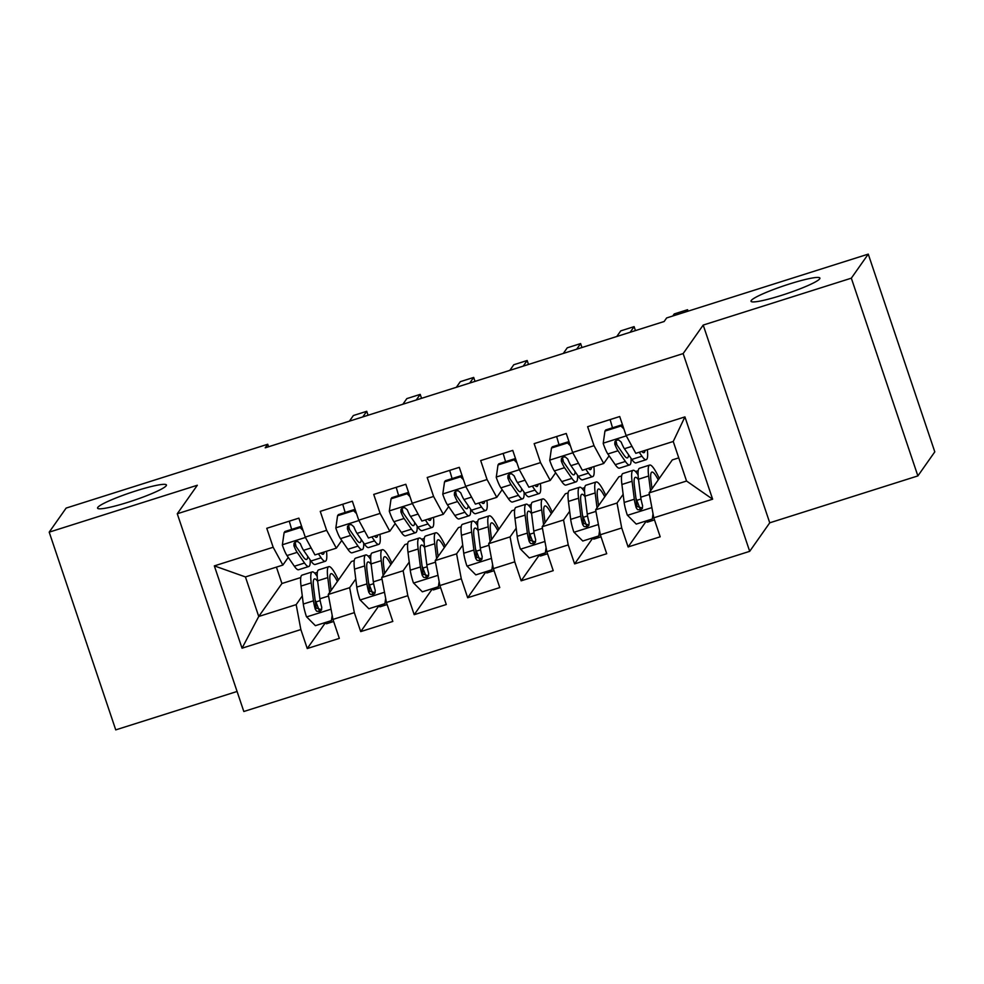 <?xml version="1.0" encoding="UTF-8"?>
<svg xmlns="http://www.w3.org/2000/svg" width="984" height="984" viewBox="0 0 984 984"><rect width="100%" height="100%" fill="white"/><g stroke="black" fill="none" stroke-linecap="round" stroke-linejoin="round"><path stroke-width="1.48" d="M751.235 300.514A36.334 4.17 161.4 0 1 786.806 284.831A36.334 4.17 161.4 0 1 819.893 278.091A36.334 4.17 161.4 0 1 819.684 278.841A36.334 4.17 161.4 0 1 784.113 294.523A36.334 4.17 161.4 0 1 751.026 301.264A36.334 4.17 161.4 0 1 751.235 300.514M97.773 507.412A36.334 4.17 161.4 0 1 133.332 491.729A36.334 4.17 161.4 0 1 166.419 484.989A36.334 4.17 161.4 0 1 166.21 485.739A36.334 4.17 161.4 0 1 130.651 501.422A36.334 4.17 161.4 0 1 97.564 508.162A36.334 4.17 161.4 0 1 97.773 507.412M917.875 475.912L851.332 278.177L703.203 325.077L769.746 522.812L917.875 475.912L934.8 451.853L868.257 254.118L666.648 317.943L664.139 321.51L265.213 447.818L267.722 444.251L66.125 508.088L49.2 532.147L115.743 729.882L237.083 691.469M769.746 522.812L749.697 551.335L243.823 711.506L177.268 513.759L683.142 353.588L749.697 551.335M276.418 567.116L281.928 583.512L258.743 616.476L242.039 648.198L300.858 629.563L307.254 648.542L339.332 638.382L332.949 619.416L354.338 612.638L360.722 631.605L392.813 621.445L386.429 602.479L407.819 595.701L414.202 614.68L446.281 604.52L439.897 585.542L461.287 578.777L467.671 597.743L499.761 587.583L493.378 568.617L514.767 561.839L521.151 580.818L553.229 570.659L546.846 551.68L568.235 544.915L574.619 563.881L606.71 553.721L600.326 534.755L621.716 527.977L628.099 546.956L660.19 536.797L653.794 517.818L649.108 492.886L686.549 481.028L673.24 441.484L635.799 453.329L626.107 435.518L684.926 416.896L712.625 499.196L653.794 517.818M242.039 648.198L214.34 565.886L273.171 547.264L282.863 565.074L288.263 557.399M626.107 435.518L619.711 416.539L587.632 426.699L594.016 445.678L572.626 452.443L566.243 433.477L534.152 443.636L540.536 462.603L519.146 469.38L512.762 450.401L480.684 460.561L487.068 479.54L465.678 486.305L459.294 467.338L427.204 477.498L433.587 496.465L412.198 503.242L405.814 484.276L373.736 494.423L380.119 513.402L358.729 520.179L352.346 501.2L320.255 511.36L326.639 530.327L305.249 537.104L298.865 518.138L266.775 528.297L273.171 547.264M638.038 473.169L637.46 473.993M623.143 494.349L617.029 503.033L595.64 509.81L618.825 476.846L621.63 475.948M635.541 471.545L638.21 470.709M621.716 527.977L617.029 503.033M600.326 534.755L595.64 509.81M684.926 416.896L673.24 441.484M584.57 490.094L583.979 490.918M569.662 511.286L563.549 519.97L542.159 526.747L565.357 493.771L568.162 492.886M582.061 488.482L584.73 487.633M568.235 544.915L563.549 519.97M546.846 551.68L542.159 526.747M594.016 445.678L603.721 463.489L609.121 455.813M603.721 463.489L582.331 470.266L572.626 452.443M531.089 507.031L530.511 507.855M516.194 528.211L510.081 536.895L488.691 543.672L511.877 510.708L514.681 509.823M528.592 505.419L531.262 504.571M514.767 561.839L510.081 536.895M493.378 568.617L488.691 543.672M540.536 462.603L550.24 480.426L555.64 472.751M550.24 480.426L528.851 487.191L519.146 469.38M477.609 523.955L477.031 524.779M462.714 545.148L456.601 553.832L435.211 560.609L458.396 527.633L461.201 526.747M475.112 522.344L477.781 521.495M461.287 578.777L456.601 553.832M439.897 585.542L435.211 560.609M487.068 479.54L496.772 497.351L502.16 489.675M496.772 497.351L475.383 504.128L465.678 486.305M424.141 540.893L423.563 541.717M409.233 562.073L403.132 570.769L381.731 577.534L404.928 544.57L407.733 543.685M421.632 539.281L424.313 538.433M407.819 595.701L403.132 570.769M386.429 602.479L381.731 577.534M433.587 496.465L443.292 514.288L448.692 506.612M443.292 514.288L421.902 521.053L412.198 503.242M370.661 557.83L370.082 558.654M355.765 579.01L349.652 587.694L328.262 594.471L351.448 561.495L354.252 560.609M368.164 556.206L370.833 555.357M354.338 612.638L349.652 587.694M332.949 619.416L328.262 594.471M380.119 513.402L389.812 531.212L395.211 523.537M389.812 531.212L368.422 537.99L358.729 520.179M317.192 574.754L316.602 575.578M302.285 595.935L296.172 604.631L258.743 616.476L245.434 576.932L282.863 565.074M281.928 583.512L300.784 577.547M314.683 573.143L317.352 572.294M300.858 629.563L296.172 604.631M326.639 530.327L336.344 548.149L341.743 540.474M336.344 548.149L314.954 554.914L305.249 537.104M851.332 278.177L868.257 254.118M177.268 513.759L197.329 485.247L49.2 532.147M703.203 325.077L683.142 353.588M268.57 446.761L267.722 444.251M649.108 492.886L672.306 459.909L678.751 457.868M295.065 542.086A36.051 5.535 72.4 0 1 296.024 546.452L296.012 546.391M214.34 565.886L245.434 576.932M686.549 481.028L712.625 499.196M307.254 648.542L325.286 622.897M360.722 631.605L378.766 605.959M414.202 614.68L432.234 589.035M467.671 597.743L485.715 572.098M521.151 580.818L539.195 555.173M574.619 563.881L592.663 538.236M628.099 546.956L646.144 521.311M303.023 530.499L300.145 527.596L284.105 532.676L282.346 545.062A15.043 2.312 72.4 0 0 286.996 555.566L294.376 566.255A43.431 6.679 72.4 0 0 298.607 569.736L308.767 566.513A43.431 6.679 72.4 0 0 310.194 559.908M291.645 529.392L289.259 521.176M318.386 553.832L321.116 557.793A43.431 6.679 72.4 0 0 325.347 561.261A43.431 6.679 72.4 0 0 326.491 551.261M320.919 553.033A36.051 5.535 72.4 0 0 323.121 554.226A36.051 5.535 72.4 0 0 324.228 551.987M300.145 527.596L300.956 526.44L284.917 531.52L284.105 532.676M300.956 526.44L302.026 527.51M325.347 561.261L315.188 564.484A43.431 6.679 -107.6 0 1 310.956 561.003L303.576 550.327A15.043 2.312 -107.6 0 1 300.354 543.709L297.881 541.569L295.667 541.754L294.068 543.242L293.933 545.739A15.043 2.312 72.4 0 0 297.156 552.356L304.536 563.033A43.431 6.679 72.4 0 0 308.767 566.513M307.734 556.341A36.051 5.535 -107.6 0 1 306.541 559.478A36.051 5.535 -107.6 0 1 303.035 556.6L295.643 545.911A7.663 1.181 -107.6 0 1 294.843 544.459L293.933 545.739M368.065 415.248L366.737 411.3L362.776 416.921M366.737 411.3L353.367 415.531L349.406 421.164M331.141 590.375L330.181 582.774A36.051 5.535 -107.6 0 1 331.042 573.684A36.051 5.535 -107.6 0 1 337.401 581.47M329.652 592.491L327.783 577.608A43.431 6.679 -107.6 0 1 328.816 566.649A43.431 6.679 -107.6 0 1 338.422 580.019M332.555 617.312L331.436 620.596L315.397 625.676L306.454 616.673A15.043 2.312 -107.6 0 1 303.306 604.041L301.043 586.07A43.431 6.679 -107.6 0 1 302.076 575.111L312.236 571.901A43.431 6.679 72.4 0 0 311.202 582.848L313.465 600.818A15.043 2.312 72.4 0 0 315.335 609.342L316.663 611.199L319.886 611.507L321.51 609.982L321.756 607.312A15.043 2.312 -107.6 0 1 319.886 598.789L317.623 580.818A43.431 6.679 -107.6 0 1 318.644 569.871L328.816 566.649M325.052 622.614A20.726 3.186 72.4 0 0 326.663 623.708L333.65 621.494M315.089 599.773A36.051 5.535 -107.6 0 1 315.95 601.95L319.308 610.621M331.436 620.596L332.186 615.332M317.229 576.526A43.431 6.679 72.4 0 0 312.236 571.901M321.62 609.736L316.245 608.063A7.663 1.181 -107.6 0 1 315.864 605.996L313.613 588.026A36.051 5.535 -107.6 0 1 314.462 578.936A36.051 5.535 -107.6 0 1 317.697 581.433M356.503 513.574L353.613 510.671L337.573 515.751L335.827 528.125A15.043 2.312 72.4 0 0 340.476 538.642L347.856 549.318A43.431 6.679 72.4 0 0 352.087 552.799L362.247 549.589A43.431 6.679 72.4 0 0 363.674 542.971M349.504 529.527A36.051 5.535 72.4 0 0 348.545 525.149M345.126 512.455L342.739 504.238M371.854 536.907L374.596 540.856A43.431 6.679 72.4 0 0 378.828 544.337A43.431 6.679 72.4 0 0 379.959 534.337M374.4 536.096A36.051 5.535 72.4 0 0 376.601 537.301A36.051 5.535 72.4 0 0 377.708 535.05M353.613 510.671L354.437 509.515L338.385 514.595L337.573 515.751M354.437 509.515L355.495 510.573M378.828 544.337L368.668 547.547A43.431 6.679 -107.6 0 1 364.424 544.078L357.044 533.389A15.043 2.312 -107.6 0 1 353.834 526.784L351.349 524.632L349.136 524.816L347.536 526.305L347.413 528.814A15.043 2.312 72.4 0 0 350.636 535.419L358.016 546.108A43.431 6.679 72.4 0 0 362.247 549.589M361.202 539.404A36.051 5.535 -107.6 0 1 360.021 542.553A36.051 5.535 -107.6 0 1 356.503 539.663L349.123 528.974A7.663 1.181 -107.6 0 1 348.311 527.535L347.413 528.814M421.546 398.323L420.217 394.375L416.257 399.996M420.217 394.375L406.847 398.606L402.887 404.227M409.984 496.637L407.093 493.734L391.054 498.814L389.307 511.2A15.043 2.312 72.4 0 0 393.944 521.704L401.324 532.393A43.431 6.679 72.4 0 0 405.568 535.874L415.728 532.652A43.431 6.679 72.4 0 0 417.142 526.046M402.973 512.59A36.051 5.535 72.4 0 0 402.013 508.224M398.594 495.53L396.208 487.314M425.334 519.97L428.065 523.931A43.431 6.679 72.4 0 0 432.296 527.399A43.431 6.679 72.4 0 0 433.44 517.399M427.868 519.171A36.051 5.535 72.4 0 0 430.069 520.364A36.051 5.535 72.4 0 0 431.177 518.113M407.093 493.734L407.905 492.578L391.866 497.658L391.054 498.814M407.905 492.578L408.975 493.648M432.296 527.399L422.136 530.622A43.431 6.679 -107.6 0 1 417.905 527.141L410.525 516.452A15.043 2.312 -107.6 0 1 407.302 509.847L404.83 507.707L402.616 507.879L401.017 509.38L400.882 511.877A15.043 2.312 72.4 0 0 404.104 518.494L411.484 529.171A43.431 6.679 72.4 0 0 415.728 532.652M414.682 522.479A36.051 5.535 -107.6 0 1 413.489 525.616A36.051 5.535 -107.6 0 1 409.984 522.725L402.604 512.049A7.663 1.181 -107.6 0 1 401.792 510.598L400.882 511.877M475.014 381.386L473.685 377.438L469.725 383.059M473.685 377.438L460.315 381.669L456.355 387.302M384.621 573.438L383.662 565.849A36.051 5.535 -107.6 0 1 384.51 556.747A36.051 5.535 -107.6 0 1 390.882 564.533M383.133 575.554L381.263 560.671A43.431 6.679 -107.6 0 1 382.284 549.712A43.431 6.679 -107.6 0 1 391.903 563.082M386.036 600.375L384.916 603.659L368.877 608.739L359.923 599.748A15.043 2.312 -107.6 0 1 356.786 587.104L354.523 569.133A43.431 6.679 -107.6 0 1 355.544 558.186L365.704 554.964A43.431 6.679 72.4 0 0 364.683 565.923L366.946 583.893A15.043 2.312 72.4 0 0 368.816 592.405L370.132 594.262L373.367 594.582L374.978 593.057L375.236 590.375A15.043 2.312 -107.6 0 1 373.354 581.851L371.103 563.894A43.431 6.679 -107.6 0 1 372.124 552.934L382.284 549.712M378.532 605.689A20.726 3.186 72.4 0 0 380.132 606.771L387.13 604.557M368.557 582.836A36.051 5.535 -107.6 0 1 369.418 585.025L372.776 593.684M384.916 603.659L385.654 598.407M370.71 559.601A43.431 6.679 72.4 0 0 365.704 554.964M375.101 592.798L369.713 591.126A7.663 1.181 -107.6 0 1 369.344 589.059L367.081 571.089A36.051 5.535 -107.6 0 1 367.93 561.999A36.051 5.535 -107.6 0 1 371.177 564.496M438.089 556.514L437.142 548.912A36.051 5.535 -107.6 0 1 437.991 539.822A36.051 5.535 -107.6 0 1 444.35 547.608M436.601 558.617L434.731 543.746A43.431 6.679 -107.6 0 1 435.764 532.787A43.431 6.679 -107.6 0 1 445.371 546.157M439.504 583.451L438.384 586.735L422.345 591.814L413.403 582.811A15.043 2.312 -107.6 0 1 410.254 570.179L407.991 552.208A43.431 6.679 -107.6 0 1 409.024 541.249L419.184 538.039A43.431 6.679 72.4 0 0 418.151 548.986L420.414 566.956A15.043 2.312 72.4 0 0 422.296 575.48L423.612 577.337L426.835 577.645L428.458 576.12L428.704 573.451A15.043 2.312 -107.6 0 1 426.835 564.927L424.571 546.956A43.431 6.679 -107.6 0 1 425.605 535.997L435.764 532.787M432.001 588.752A20.726 3.186 72.4 0 0 433.612 589.846L440.598 587.632M422.038 565.911A36.051 5.535 -107.6 0 1 422.899 568.088L426.257 576.759M438.384 586.735L439.135 581.47M424.178 542.664A43.431 6.679 72.4 0 0 419.184 538.039M428.581 575.874L423.194 574.201A7.663 1.181 -107.6 0 1 422.825 572.135L420.562 554.164A36.051 5.535 -107.6 0 1 421.41 545.074A36.051 5.535 -107.6 0 1 424.645 547.571M463.452 479.7L460.573 476.809L444.522 481.889L442.775 494.263A15.043 2.312 72.4 0 0 447.425 504.78L454.805 515.456A43.431 6.679 72.4 0 0 459.036 518.937L469.196 515.727A43.431 6.679 72.4 0 0 470.623 509.109M456.453 495.665A36.051 5.535 72.4 0 0 455.494 491.287M452.074 478.593L449.688 470.377M478.802 503.033L481.545 506.994A43.431 6.679 72.4 0 0 485.776 510.475A43.431 6.679 72.4 0 0 486.92 500.475M481.348 502.234A36.051 5.535 72.4 0 0 483.55 503.439A36.051 5.535 72.4 0 0 484.657 501.188M460.573 476.809L461.385 475.653L445.346 480.721L444.522 481.889M461.385 475.653L462.443 476.711M485.776 510.475L475.616 513.685A43.431 6.679 -107.6 0 1 471.385 510.216L463.993 499.528A15.043 2.312 -107.6 0 1 460.783 492.923L458.31 490.77L456.084 490.954L454.497 492.443L454.362 494.952A15.043 2.312 72.4 0 0 457.585 501.557L464.965 512.246A43.431 6.679 72.4 0 0 469.196 515.727M468.163 505.542A36.051 5.535 -107.6 0 1 466.969 508.691A36.051 5.535 -107.6 0 1 463.452 505.801L456.072 495.112A7.663 1.181 -107.6 0 1 455.26 493.661L454.362 494.952M528.494 364.461L527.166 360.501L523.205 366.134M527.166 360.501L513.796 364.744L509.835 370.365M516.932 462.775L514.042 459.872L498.002 464.952L496.256 477.338A15.043 2.312 72.4 0 0 500.893 487.843L508.273 498.531A43.431 6.679 72.4 0 0 512.516 502.012L522.676 498.79A43.431 6.679 72.4 0 0 524.091 492.184M509.933 478.728A36.051 5.535 72.4 0 0 508.962 474.362M505.555 461.668L503.168 453.452M532.283 486.108L535.013 490.069A43.431 6.679 72.4 0 0 539.244 493.537A43.431 6.679 72.4 0 0 540.388 483.538M534.829 485.296A36.051 5.535 72.4 0 0 537.018 486.502A36.051 5.535 72.4 0 0 538.125 484.251M514.042 459.872L514.853 458.716L498.814 463.796L498.002 464.952M514.853 458.716L515.923 459.786M539.244 493.537L529.084 496.76A43.431 6.679 -107.6 0 1 524.853 493.279L517.473 482.591A15.043 2.312 -107.6 0 1 514.251 475.985L511.778 473.845L509.564 474.017L507.965 475.518L507.842 478.015A15.043 2.312 72.4 0 0 511.053 484.632L518.445 495.309A43.431 6.679 72.4 0 0 522.676 498.79M521.631 488.618A36.051 5.535 -107.6 0 1 520.45 491.754A36.051 5.535 -107.6 0 1 516.932 488.863L509.552 478.187A7.663 1.181 -107.6 0 1 508.74 476.736L507.842 478.015M581.962 347.524L580.634 343.576L576.673 349.197M580.634 343.576L567.264 347.807L563.315 353.428M491.569 539.576L490.61 531.987A36.051 5.535 -107.6 0 1 491.459 522.885A36.051 5.535 -107.6 0 1 497.83 530.671M490.081 541.692L488.212 526.809A43.431 6.679 -107.6 0 1 489.233 515.85A43.431 6.679 -107.6 0 1 498.851 529.22M492.984 566.513L491.865 569.798L475.826 574.877L466.883 565.886A15.043 2.312 -107.6 0 1 463.735 553.242L461.471 535.271A43.431 6.679 -107.6 0 1 462.492 524.324L472.664 521.102A43.431 6.679 72.4 0 0 471.631 532.061L473.894 550.019A15.043 2.312 72.4 0 0 475.764 558.543L477.08 560.4L480.315 560.72L481.939 559.195L482.185 556.514A15.043 2.312 -107.6 0 1 480.315 547.99L478.052 530.032A43.431 6.679 -107.6 0 1 479.073 519.072L489.233 515.85M485.481 571.815A20.726 3.186 72.4 0 0 487.08 572.909L494.079 570.695M475.506 548.974A36.051 5.535 -107.6 0 1 476.379 551.163L479.725 559.822M491.865 569.798L492.603 564.545M477.658 525.739A43.431 6.679 72.4 0 0 472.664 521.102M482.049 558.937L476.674 557.264A7.663 1.181 -107.6 0 1 476.293 555.197L474.03 537.227A36.051 5.535 -107.6 0 1 474.891 528.137A36.051 5.535 -107.6 0 1 478.126 530.634M545.038 522.652L544.091 515.05A36.051 5.535 -107.6 0 1 544.939 505.961A36.051 5.535 -107.6 0 1 551.311 513.746M543.562 524.755L541.68 509.872A43.431 6.679 -107.6 0 1 542.713 498.925A43.431 6.679 -107.6 0 1 552.319 512.295M546.452 549.589L545.345 552.873L529.294 557.953L520.351 548.949A15.043 2.312 -107.6 0 1 517.203 536.305L514.952 518.347A43.431 6.679 -107.6 0 1 515.973 507.387L526.132 504.177A43.431 6.679 72.4 0 0 525.112 515.124L527.362 533.094A15.043 2.312 72.4 0 0 529.244 541.618L530.561 543.476L533.783 543.783L535.407 542.258L535.653 539.589A15.043 2.312 -107.6 0 1 533.783 531.065L531.52 513.094A43.431 6.679 -107.6 0 1 532.553 502.135L542.713 498.925M538.961 554.89A20.726 3.186 72.4 0 0 540.56 555.985L547.547 553.771M528.986 532.037A36.051 5.535 -107.6 0 1 529.847 534.226L533.205 542.897M545.345 552.873L546.083 547.608M531.126 508.802A43.431 6.679 72.4 0 0 526.132 504.177M535.53 542.012L530.142 540.339A7.663 1.181 -107.6 0 1 529.773 538.273L527.51 520.302A36.051 5.535 -107.6 0 1 528.359 511.213A36.051 5.535 -107.6 0 1 531.606 513.709M570.4 445.838L567.522 442.948L551.483 448.027L549.724 460.401A15.043 2.312 72.4 0 0 554.373 470.918L561.753 481.594A43.431 6.679 72.4 0 0 565.984 485.075L576.144 481.853A43.431 6.679 72.4 0 0 577.571 475.247M563.402 461.803A36.051 5.535 72.4 0 0 562.442 457.425M559.023 444.731L556.636 436.515M585.763 469.171L588.493 473.132A43.431 6.679 72.4 0 0 592.725 476.613A43.431 6.679 72.4 0 0 593.869 466.613M588.297 468.372A36.051 5.535 72.4 0 0 590.498 469.577A36.051 5.535 72.4 0 0 591.605 467.326M567.522 442.948L568.334 441.779L552.295 446.859L551.483 448.027M568.334 441.779L569.392 442.849M592.725 476.613L582.565 479.823A43.431 6.679 -107.6 0 1 578.334 476.354L570.954 465.666A15.043 2.312 -107.6 0 1 567.731 459.048L565.259 456.908L563.033 457.093L561.446 458.581L561.311 461.09A15.043 2.312 72.4 0 0 564.533 467.695L571.913 478.384A43.431 6.679 72.4 0 0 576.144 481.853M575.111 471.68A36.051 5.535 -107.6 0 1 573.918 474.817A36.051 5.535 -107.6 0 1 570.413 471.939L563.02 461.25A7.663 1.181 -107.6 0 1 562.221 459.799L561.311 461.09M635.443 330.599L634.114 326.639L630.154 332.272M634.114 326.639L620.744 330.882L616.784 336.503M598.518 505.714L597.559 498.125A36.051 5.535 -107.6 0 1 598.42 489.023A36.051 5.535 -107.6 0 1 604.779 496.809M597.03 507.83L595.16 492.947A43.431 6.679 -107.6 0 1 596.181 481.988A43.431 6.679 -107.6 0 1 605.8 495.358M599.933 532.652L598.813 535.936L582.774 541.015L573.832 532.024A15.043 2.312 -107.6 0 1 570.683 519.38L568.42 501.409A43.431 6.679 -107.6 0 1 569.453 490.462L579.613 487.24A43.431 6.679 72.4 0 0 578.58 498.199L580.843 516.157A15.043 2.312 72.4 0 0 582.712 524.681L584.029 526.538L587.264 526.858L588.887 525.333L589.133 522.652A15.043 2.312 -107.6 0 1 587.264 514.128L585 496.157A43.431 6.679 -107.6 0 1 586.021 485.21L596.181 481.988M592.429 537.953A20.726 3.186 72.4 0 0 594.041 539.048L601.027 536.833M582.466 515.112A36.051 5.535 -107.6 0 1 583.327 517.301L586.685 525.96M598.813 535.936L599.563 530.671M584.607 491.877A43.431 6.679 72.4 0 0 579.613 487.24M588.998 525.075L583.623 523.402A7.663 1.181 -107.6 0 1 583.241 521.336L580.99 503.365A36.051 5.535 -107.6 0 1 581.839 494.276A36.051 5.535 -107.6 0 1 585.074 496.772M623.881 428.913L620.99 426.011L604.951 431.09L603.204 443.476A15.043 2.312 72.4 0 0 607.841 453.981L615.234 464.669A43.431 6.679 72.4 0 0 619.465 468.138L629.625 464.928A43.431 6.679 72.4 0 0 631.051 458.323M616.882 444.866A36.051 5.535 72.4 0 0 615.923 440.5M612.503 427.806L610.117 419.59M639.231 452.246L641.962 456.207A43.431 6.679 72.4 0 0 646.205 459.676A43.431 6.679 72.4 0 0 647.337 449.676M641.777 451.435A36.051 5.535 72.4 0 0 643.979 452.64A36.051 5.535 72.4 0 0 645.074 450.389M620.99 426.011L621.814 424.854L605.763 429.934L604.951 431.09M621.814 424.854L622.872 425.924M646.205 459.676L636.045 462.898A43.431 6.679 -107.6 0 1 631.802 459.417L624.422 448.729A15.043 2.312 -107.6 0 1 621.212 442.123L618.727 439.983L616.513 440.156L614.914 441.656L614.791 444.153A15.043 2.312 72.4 0 0 618.014 450.77L625.394 461.447A43.431 6.679 72.4 0 0 629.625 464.928M628.579 454.756A36.051 5.535 -107.6 0 1 627.398 457.892A36.051 5.535 -107.6 0 1 623.881 455.002L616.501 444.325A7.663 1.181 -107.6 0 1 615.689 442.874L614.791 444.153M688.074 311.165L687.582 309.714L686.131 311.78M687.582 309.714L674.224 313.945L672.773 316.012M651.998 488.79L651.039 481.188A36.051 5.535 -107.6 0 1 651.888 472.099A36.051 5.535 -107.6 0 1 658.259 479.884M650.51 490.893L648.64 476.01A43.431 6.679 -107.6 0 1 649.661 465.063A43.431 6.679 -107.6 0 1 659.28 478.433M653.401 515.727L652.294 519.011L636.242 524.078L627.3 515.087A15.043 2.312 -107.6 0 1 624.163 502.443L621.9 484.485A43.431 6.679 -107.6 0 1 622.921 473.525L633.081 470.315A43.431 6.679 72.4 0 0 632.06 481.262L634.323 499.232A15.043 2.312 72.4 0 0 636.193 507.756L637.509 509.614L640.744 509.921L642.355 508.396L642.614 505.727A15.043 2.312 -107.6 0 1 640.732 497.203L638.481 479.233A43.431 6.679 -107.6 0 1 639.502 468.273L649.661 465.063M645.91 521.028A20.726 3.186 72.4 0 0 647.509 522.123L654.495 519.909M635.935 498.175A36.051 5.535 -107.6 0 1 636.796 500.364L640.154 509.036M652.294 519.011L653.032 513.746M638.087 474.94A43.431 6.679 72.4 0 0 633.081 470.315M642.478 508.15L637.091 506.465A7.663 1.181 -107.6 0 1 636.722 504.411L634.459 486.44A36.051 5.535 -107.6 0 1 635.307 477.338A36.051 5.535 -107.6 0 1 638.554 479.835M305.446 537.461L282.396 544.755M304.536 563.033L294.376 566.255M321.116 557.793L310.956 561.003M297.156 552.356L286.996 555.566M311.141 547.928L303.576 550.327M306.676 616.907L331.03 609.194M317.623 580.818L327.783 577.608M320.169 600.621L315.95 601.95M301.043 586.07L311.202 582.848M319.886 598.789L328.558 596.046M303.306 604.041L313.465 600.818M316.245 608.063L315.335 609.342M358.914 520.524L335.864 527.818M358.016 546.108L347.856 549.318M374.596 540.856L364.424 544.078M350.636 535.419L340.476 538.642M364.621 530.991L357.044 533.389M412.394 503.587L389.344 510.893M411.484 529.171L401.324 532.393M428.065 523.931L417.905 527.141M404.104 518.494L393.944 521.704M418.089 514.066L410.525 516.452M360.156 599.969L384.498 592.257M371.103 563.894L381.263 560.671M373.637 583.684L369.418 585.025M354.523 569.133L364.683 565.923M373.354 581.851L382.038 579.109M356.786 587.104L366.946 583.893M369.713 591.126L368.816 592.405M413.624 583.045L437.978 575.332M424.571 546.956L434.731 543.746M427.118 566.759L422.899 568.088M407.991 552.208L418.151 548.986M426.835 564.927L435.506 562.184M410.254 570.179L420.414 566.956M423.194 574.201L422.296 575.48M465.863 486.662L442.825 493.956M464.965 512.246L454.805 515.456M481.545 506.994L471.385 510.216M457.585 501.557L447.425 504.78M471.57 497.129L463.993 499.528M519.343 469.725L496.293 477.031M518.445 495.309L508.273 498.531M535.013 490.069L524.853 493.279M511.053 484.632L500.893 487.843M525.038 480.204L517.473 482.591M467.105 566.107L491.459 558.395M478.052 530.032L488.212 526.809M480.598 549.822L476.379 551.163M461.471 535.271L471.631 532.061M480.315 547.99L488.987 545.247M463.735 553.242L473.894 550.019M476.674 557.264L475.764 558.543M520.573 549.17L544.927 541.471M531.52 513.094L541.68 509.872M534.066 532.885L529.847 534.226M514.952 518.347L525.112 515.124M533.783 531.065L542.455 528.322M517.203 536.305L527.362 533.094M530.142 540.339L529.244 541.618M572.811 452.8L549.773 460.094M571.913 478.384L561.753 481.594M588.493 473.132L578.334 476.354M564.533 467.695L554.373 470.918M578.518 463.267L570.954 465.666M574.053 532.246L598.407 524.534M585 496.157L595.16 492.947M587.546 515.96L583.327 517.301M568.42 501.409L578.58 498.199M587.264 514.128L595.935 511.385M570.683 519.38L580.843 516.157M583.623 523.402L582.712 524.681M626.291 435.863L603.241 443.169M625.394 461.447L615.234 464.669M641.962 456.207L631.802 459.417M618.014 450.77L607.841 453.981M631.999 446.33L624.422 448.729M627.521 515.308L651.875 507.609M638.481 479.233L648.64 476.01M641.014 499.023L636.796 500.364M621.9 484.485L632.06 481.262M640.732 497.203L649.403 494.448M624.163 502.443L634.323 499.232M637.091 506.465L636.193 507.756"/></g></svg>
